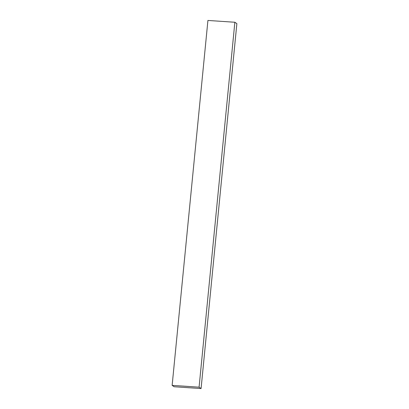 <?xml version="1.0" encoding="UTF-8"?>
<svg xmlns="http://www.w3.org/2000/svg" width="409" height="409" viewBox="0 0 409 409"><rect width="100%" height="100%" fill="white"/><g stroke="black" fill="none" stroke-linecap="round" stroke-linejoin="round"><path stroke-width="0.61" d="M207.92 20.45L172.138 385.37L174.137 386.74L201.08 388.55L199.081 387.18L172.138 385.37L207.92 20.45L234.863 22.26L199.081 387.18L234.863 22.26L236.862 23.63L201.08 388.55L236.862 23.63L234.863 22.26L207.92 20.45M172.138 385.37L199.081 387.18L201.08 388.55L174.137 386.74L172.138 385.37"/></g></svg>

